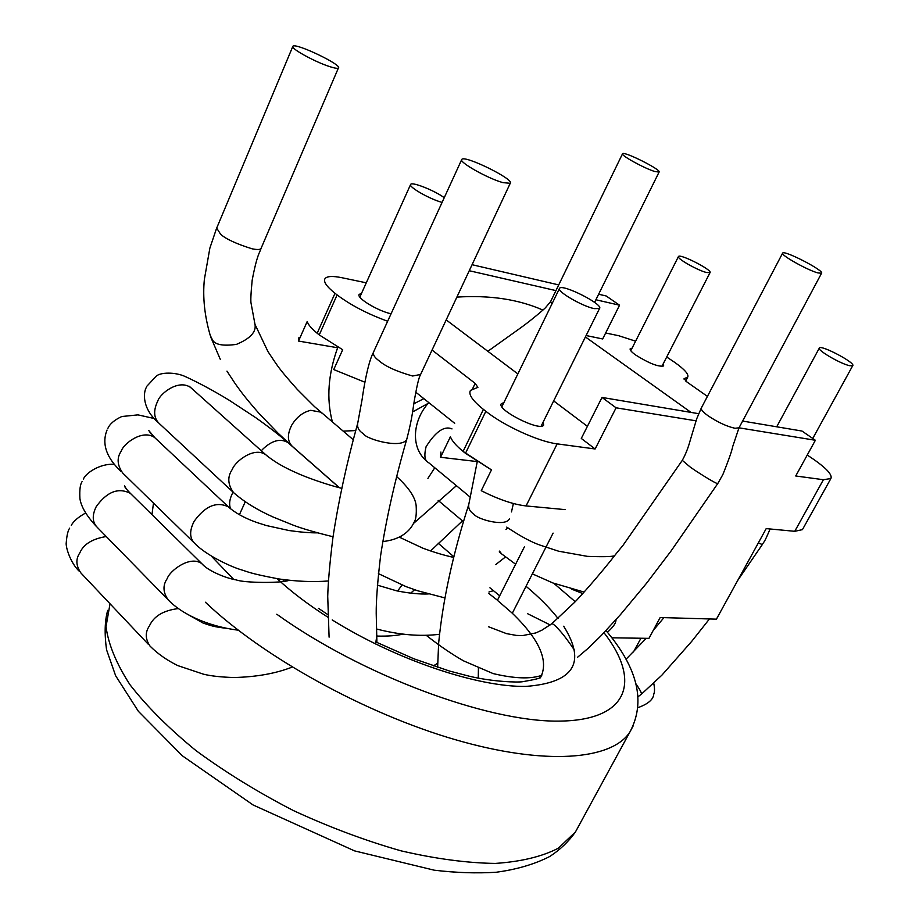 <?xml version="1.0" encoding="UTF-8"?>
<svg xmlns="http://www.w3.org/2000/svg" width="919" height="919" viewBox="0 0 919 919"><rect width="100%" height="100%" fill="white"/><g stroke="black" fill="none" stroke-linecap="round" stroke-linejoin="round"><path stroke-width="1.38" d="M442.096 202.387C429.954 199.308 407.772 186.568 410.667 184.374C411.999 181.548 434.618 190.543 444.245 197.7M594.237 308.623C581.98 306.211 556.064 290.978 559.556 288.302C562.152 283.454 603.852 304.545 599.521 308.52L594.237 308.623M849.742 365.716C840.747 363.993 816.612 349.909 819.346 348.002C821 344.533 855.865 362.959 852.729 365.659L849.742 365.716M706.447 272.495C697.349 270.301 676.097 258.136 678.475 256.504C679.934 253.391 712.88 270.255 710.019 272.656L706.447 272.495M657.361 625.54L653.283 630.308M475.169 383.395L477.903 387.37L470.482 390.38C468.173 394.285 472.492 400.627 483.417 409.392L485.841 411.298C504.071 425.865 538.856 441.706 557.155 443.866L526.059 505.932C513.411 504.497 498.477 499.419 481.246 490.7L491.458 469.885L463.096 451.401C456.123 445.704 451.895 440.81 450.402 436.732L440.546 457.271L477.007 461.568L440.546 457.271L440.902 452.056L440.546 457.271L450.402 436.732C451.895 440.81 456.123 445.704 463.096 451.401L465.473 453.32L485.841 411.298C504.071 425.865 538.856 441.706 557.155 443.866L526.059 505.932L565.047 509.62L526.059 505.932C513.411 504.497 498.477 499.419 481.246 490.7L491.458 469.885L465.473 453.32L485.841 411.298L483.417 409.392L463.096 451.401L483.417 409.392C472.492 400.627 468.173 394.285 470.482 390.38L477.903 387.37L475.169 383.395L432.056 350.059L475.169 383.395L472.584 388.771L475.169 383.395M454.687 423.303L415.802 392.206L454.687 423.303M587.402 426.336L553.663 400.902L587.402 426.336M517.856 373.918L446.186 319.904L517.856 373.918M366.279 282.822L341.914 277.722C332.667 275.826 327.026 276.137 325.016 278.641C323.212 281.639 326.544 286.521 335.01 293.276L337.101 294.919C350.886 305.257 367.738 314.022 387.657 321.236C367.738 314.022 350.886 305.257 337.101 294.919L335.01 293.276L317.181 333.252C311.472 328.577 308.141 324.66 307.21 321.478L298.526 341.064L337.629 347.75L298.526 341.064L298.939 337.514L298.526 341.064L307.21 321.478C308.141 324.66 311.472 328.577 317.181 333.252L319.249 334.918L317.181 333.252L335.01 293.276C326.544 286.521 323.212 281.639 325.016 278.641C327.026 276.137 332.667 275.826 341.914 277.722L366.279 282.822M595.133 448.977L557.155 443.866L595.133 448.977L581.29 438.443L595.133 448.977L616.086 407.806L595.133 448.977M503.888 402.602L501.395 403.648C495.766 409.437 540.269 431.999 543.657 425.072L543.186 422.016L543.657 425.072C540.269 431.999 495.766 409.437 501.395 403.648L503.888 402.602M361.489 293.46L359.237 294.356C355.86 297.607 377.468 310.84 391.057 313.804C377.468 310.84 355.86 297.607 359.237 294.356L361.489 293.46M342.695 349.737L319.249 334.918L337.101 294.919L319.249 334.918L342.695 349.737L333.735 369.564L342.695 349.737M364.889 382.212L333.735 369.564L364.889 382.212M553.1 533.112L512.32 613.226L497.409 600.314L524.416 546.805L497.409 600.314L512.32 613.226L553.1 533.112M648.952 638.36L611.836 637.797L648.952 638.36L660.175 617.522L716.429 619.153L766.205 528.609L794.751 531.308L823.413 479.718L795.728 475.985L815.371 440.27L739.002 427.829L815.371 440.27L802 431.045L742.609 421.063L802 431.045L815.371 440.27L795.728 475.985L823.413 479.718L830.891 478.535C832.476 475.054 827.054 468.885 814.636 460.04L807.25 455.031L814.636 460.04C827.054 468.885 832.476 475.054 830.891 478.535L823.413 479.718L794.751 531.308L802.436 529.631L794.751 531.308L766.205 528.609L716.429 619.153L660.175 617.522L648.952 638.36M696.016 420.822L616.086 407.806L602.002 397.433L581.29 438.443L602.002 397.433L616.086 407.806L696.016 420.822M802.701 529.16L830.891 478.535L802.701 529.16M686.975 382.028L707.423 396.388L686.975 382.028L684.069 378.685L687.676 377.204C689.032 374.412 684.666 369.438 674.592 362.293L666.712 357.009L674.592 362.293C684.666 369.438 689.032 374.412 687.676 377.204L684.712 378.41L684.173 379.455L684.712 378.41L684.069 378.685L686.975 382.028M635.615 341.179L618.728 335.722L605.667 332.988L618.728 335.722L635.615 341.179M586.104 335.538L602.68 338.95L619.555 305.2L595.891 299.766L619.555 305.2L602.68 338.95L586.104 335.538M635.684 355.033C649.147 363.419 658.486 367.06 663.713 365.946L663.162 363.913L663.713 365.946C658.486 367.06 649.147 363.419 635.684 355.033C631.433 351.977 629.618 349.863 630.227 348.703C629.618 349.863 631.433 351.977 635.684 355.033M632.088 348.152L630.124 348.91L632.088 348.152M698.67 413.688L602.002 397.433L698.67 413.688M456.881 297.101C489.907 295.01 518.592 299.341 542.934 310.082C518.592 299.341 489.907 295.01 456.881 297.101M555.949 290.611L469.253 270.726L555.949 290.611M606.207 295.987L598.637 294.229L606.207 295.987L619.555 305.2L606.207 295.987M558.718 284.913L472.079 264.706L558.718 284.913M321.799 413.056L320.685 412.114L310.725 410.333C302.96 412.149 296.642 417.065 291.771 425.072C286.981 434.595 287.314 441.809 292.747 446.714L339.49 487.759M330.036 66.719C315.297 62.159 289.68 48.041 292.885 46.26C295.321 42.435 342.753 65.111 338.41 67.995C337.618 68.661 334.826 68.236 330.036 66.719M502.992 182.64C487.794 178.573 457.903 161.652 461.809 159.378C464.715 154.806 515.18 179.745 510.24 183.295L502.992 182.64M817.864 272.909C807.273 270.129 779.76 254.586 782.666 253.07C784.286 249.899 824.871 270.933 821.563 273.242L817.864 272.909M574.398 650.043C567.965 640.554 562.761 633.719 558.775 629.515C555.57 625.816 553.249 623.875 551.837 623.679L574.662 602.267C579.016 598.005 600.808 573.617 616.144 553.709L623.197 545.082L682.289 460.35L689.824 466.737C694.327 470.252 716.705 484.462 717.785 483.532L671.157 550.86L646.459 583.358L620.428 614.662L601.256 635.511L588.7 647.838L577.672 657.165M414.572 589.722L410.724 593.146M654.581 171.439C643.897 168.177 620.061 154.966 622.565 153.714C623.99 150.946 662.094 170.141 659.072 172.106L654.581 171.439M470.528 497.386L428.392 462.475C424.704 460.81 423.935 455.571 426.071 446.749C435.64 431.539 444.279 425.6 451.999 428.909M462.464 520.878L430.574 550.952M401.994 585.047L397.64 591.032M633.444 651.996L640.945 638.245M400.19 537.661L401.971 535.674M413.424 523.531L456.421 485.703M428.288 403.292L412.551 411.976M509.494 518.626C506.07 527.334 477.512 519.488 473.917 514.238L473.446 513.87C469.758 511.309 468.196 508.184 468.77 504.485L477.237 461.717M332.425 422.074L332.356 421.752C326.291 398.835 328.117 373.964 337.847 347.141M355.699 430.586L343.109 431.126M758.301 542.968L762.345 544.53L737.693 580.463M638.096 696.671L641.37 694.224C641.807 693.19 640.015 689.732 635.982 683.874M211.267 556.029L233.61 579.315M276.791 614.237C361.362 675.017 486.737 721.633 557.753 721.116C629.412 721.013 641.428 680.761 603.978 632.674M575.214 601.681L553.812 583.312M633.065 726.102L629.825 732.144C611.698 760.059 545.312 765.883 455.123 739.634C365.107 713.489 262.604 656.798 205.408 602.232M151.957 514.594L153.496 503.118M110.027 603.783L106.03 626.632C108.316 644.208 116.299 663.564 129.958 684.701C146.902 706.493 168.924 728.48 196.023 750.639C225.592 772.362 258.044 792.327 293.379 810.558C329.519 827.261 365.406 840.69 401.04 850.845C435.583 858.84 466.99 863.033 495.272 863.423C521.096 861.677 542.118 856.6 558.35 848.203L575.466 831.925L578.936 825.561M540.361 677.854C549.148 661.221 539.694 639.578 511.986 612.939M497.455 600.222L488.667 593.375M526.036 586.276C539.085 597.189 549.78 607.93 558.097 618.521M563.692 626.23C586.529 662.725 573.893 682.794 525.771 686.413C477.593 687.171 396.009 659.785 332.218 619.946M327.888 617.223C308.095 604.553 291.174 591.71 277.113 578.671M239.388 514.755L245.27 501.751M193.691 542.382L122.893 473.216C117.161 465.29 116.61 457.915 121.251 451.103C123.422 443.739 142.813 428.691 154.863 437.731L156.448 439.225M420.615 374.47L412.597 376.009C396.445 371.437 385.164 366.279 378.766 360.547C374.676 357.583 372.907 354.803 373.459 352.23L461.614 159.78M407.174 437.892L406.83 439.029C403.05 449.207 366.911 439.833 363.108 433.63L362.568 433.205C358.651 430.471 357.043 427.174 357.709 423.326L362.132 399.34C363.315 390.345 367.738 363.166 373.16 352.885M254.356 322.27L255 324.396C256.39 331.966 250.209 338.629 236.459 344.372C223.237 346.222 215.276 344.774 212.553 340.053L210.244 335.424C204.569 315.941 202.605 297.274 204.363 279.445L209.865 248.13L216.447 228.682M178.539 608.55C163.536 610.365 153.852 616.121 149.464 625.828C145.03 632.238 145.213 638.992 150.027 646.103C157.597 653.696 166.833 660.187 177.746 665.586L203.467 674.178C210.91 676.016 221.008 677.131 233.782 677.521C256.355 676.993 275.815 673.512 292.196 667.079M148.51 644.495L80.941 573.008C75.955 565.805 75.576 559.097 79.815 552.905C83.411 544.324 92.222 538.867 106.248 536.524M131.635 494.606L130.234 493.262C118.241 487.311 106.903 491.768 96.219 506.656C91.854 515.57 92.302 522.578 97.598 527.655L97.38 527.472M261.249 247.969L261.007 248.521C260.203 249.715 257.286 249.819 252.243 248.842C236.482 243.937 225.948 239.078 220.652 234.276L216.689 228.107L292.736 46.616M328.393 580.969C313.333 582.175 296.803 581.497 278.813 578.947C248.75 573.226 248.578 571.951 240.767 569.642C231.921 567.069 206.936 555.869 195.092 543.749C189.544 538.545 189.199 531.102 194.081 521.406C205.029 506.116 216.436 501.234 228.28 506.771L229.601 507.977M231.979 491.148L159.676 423.912C153.68 418.421 153.071 410.747 157.85 400.845C160.136 393.562 178.562 378.846 190.647 387.519L192.186 388.898M288.899 443.429L287.785 442.453C280.226 438.191 271.829 440.5 262.57 449.38L261.352 450.781M267.188 455.996L265.752 454.721C253.862 446.301 234.896 461.797 232.369 469.276C227.269 476.662 227.659 484.428 233.541 492.595C244.155 501.877 257.412 510.045 273.322 517.11L293.104 525.117C301.811 528.471 315.125 532.354 333.034 536.753M375.549 643.989L376.905 635.603M233.058 492.205L232.84 492.595C229.601 498.638 228.831 504.026 230.508 508.758M203.386 565.196L201.916 563.772C190.302 554.789 169.533 570.963 167.281 578.488C162.652 585.185 162.916 592.25 168.062 599.693C180.561 613.18 206.534 626.184 238.228 630.181M505.461 556.983L495.743 564.576M427.909 478.408L434.767 467.76M505.967 529.551L507.633 527.736M501.694 553.95L499.476 551.113M782.574 253.23L701.381 407.898C700.611 409.346 702.84 411.965 708.055 415.767C717.785 422.269 726.768 426.439 734.993 428.277L738.991 427.806L732.707 446.554C731.834 451.057 728.572 460.362 722.897 474.48L717.796 483.532M493.296 590.745L488.977 591.974M622.485 153.875L550.676 301.443L551.814 304.189M489.93 587.804L499.695 595.788M413.849 403.774L423.866 398.651M513.388 503.509L511.481 511.917M410.529 184.673L359.846 297.09M439.489 634.259C420.695 636.706 399.765 634.972 376.698 629.044M453.71 557.419C443.923 555.283 433.573 552.181 422.637 548.08L399.283 537.144M378.375 573.605L406.037 586.632L417.789 590.791L444.876 597.913M478.42 668.205L478.259 678.107M437.651 663.277L433.343 665.919M428.3 593.95C419.409 594.317 408.806 593.26 396.491 590.791L377.307 585.127M402.66 634.121C396.939 635.661 388.369 636.304 376.951 636.074M468.506 505.335C452.757 554.605 442.797 600.521 438.65 643.07L437.628 667.355M559.407 288.612L501.877 406.726M599.521 308.52L541.142 426.129M644.449 638.291L645.85 638.739M709.457 618.958L691.731 641.336L661.933 675.12L641.382 694.201M819.277 348.152L776.716 426.795M852.729 365.659L812.752 438.466M653.765 683.368C654.765 688.446 654.765 692.018 653.777 694.075C653.363 699.474 648.113 704 638.004 707.63M678.394 256.654L630.779 350.736M710.019 272.656L661.841 366.486M626.023 659.256L646.229 638.326M663.943 617.625L657.223 625.701M770.099 528.976C763.609 544.312 764.482 540.579 762.345 544.53M691.008 412.39L585.403 336.951L691.008 412.39M685.677 381.04L687.676 377.204L685.677 381.04M107.707 610.365C104.755 620.693 104.375 633.823 106.547 649.744L115.633 675.741L138.355 711.283L182.353 755.809L253.116 804.987L354.539 850.879L434.227 870.19C455.893 872.786 476.513 873.464 496.088 872.257C516.719 869.489 534.628 864.228 549.815 856.462C560.153 849.696 568.7 841.517 575.466 831.925L629.825 732.144C645.954 702.254 638.004 668.389 605.989 630.549M282.489 579.487L284.281 581.164M318.479 608.332L327.784 614.593M376.262 642.14L413.803 658.762L449.334 670.985L468.851 676.108C492.745 681.875 518.098 682.564 522.75 681.691C535.26 679.497 540.969 678.084 539.878 677.475M107.856 428.426C109.832 423.9 114.461 419.937 121.779 416.525L137.965 414.871L154.22 418.513M317.434 532.859C310.105 532.94 300.651 532.17 289.06 530.539L266.372 525.542L256.815 522.497C244.465 518.098 234.965 512.848 228.291 506.76L154.863 437.743L148.798 430.54L151.095 433.894M510.24 183.295L420.316 375.09C418.938 377.514 417.157 384.785 414.974 396.893C412.803 408.323 412.815 416.054 406.841 439.018M220.261 359.272L210.945 337.549M338.41 67.995L261.007 248.521C259.951 252.518 257.24 253.472 252.174 280.238C250.853 293.758 250.508 301.581 251.151 303.707L255 324.407L267.957 351.563C278.227 366.807 277.538 367.163 297.296 389.415L314.436 406.543L353.229 439.719M226.959 371.127L235.333 383.866C241.157 391.827 243.03 395.078 259.089 413.527L278.032 433.159L291.622 445.726M96.116 526.173C86.478 515.789 81.079 506.587 79.907 498.535C79.448 489.62 80.24 483.911 82.25 481.418M146.994 386.072L156.127 376.25C160.331 372.184 175.127 371.908 185.236 376.537C199.113 382.936 213.736 390.816 229.095 400.179L255.516 417.525C268.026 426.359 278.779 434.676 287.785 442.453L339.318 487.713M341.673 488.322C325.625 484.336 305.476 477.03 296.642 472.929C283.764 467.323 273.471 461.258 265.752 454.721L189.268 386.256M382.775 541.544C404.371 539.281 411.712 527.575 413.952 522.44C415.916 519.924 416.652 514.341 416.158 505.68C415.285 497.282 408.748 487.541 396.548 476.467M83.399 479.27C84.651 474.238 98.965 463.256 114.542 464.29M130.245 493.239C126.259 489.092 124.329 486.588 124.479 485.749L126.282 488.885M158.252 422.579C142.376 408.944 142.916 392.781 146.558 386.991M406.83 439.029C394.998 479.867 386.256 518.764 380.604 555.708C377.56 581.52 376.101 600.762 376.216 613.444L376.905 642.461M227.062 628.378C213.461 626.838 211.221 625.736 203.053 623.036L188.131 614.639M107.052 430.035C103.744 438.145 101.377 453.136 121.228 471.585M71.303 525.312C73.474 521.234 78.23 517.133 85.593 513.009M201.927 563.772L130.257 493.25M166.5 598.097L97.575 527.667M289.06 580.303C281.903 583.404 243.42 582.91 236.321 579.912C227.544 578.683 208.452 571.354 201.916 563.772M357.353 424.601C346.601 463.635 338.468 501.223 332.954 537.362C329.806 562.807 328.072 582.497 327.727 596.465L329.094 637.154M69.649 528.161C67.96 530.573 66.834 535.317 66.271 542.394C65.329 546.759 70.602 563.313 79.344 571.319M616.224 619.395L615.868 620.716C615.753 623.404 612.939 627.263 607.436 632.283M571.595 589.113L582.738 593.548M501.177 553.514L499.258 551.882M463.463 521.728L438.156 500.396M821.563 273.242L739.014 427.806M682.289 460.35C685.563 454.514 688.251 447.714 690.353 439.914L696.705 418.8L701.289 408.07M426.209 635.305C439.431 645.724 451.907 654.259 463.635 660.899L493.124 673.581C514.33 678.624 530.55 679.21 541.762 675.35M487.84 351.299L520.211 328.163C531.664 320.088 546.391 307.233 545.852 307.268L550.561 301.662M659.072 172.106L594.593 302.385M551.837 623.679L542.015 630.112L535.834 632.927L522.635 635.592L516.306 635.408L506.495 633.628L488.632 626.804M453.871 556.765L438.122 543.175M506.748 527.104C520.269 536.179 531.446 542.199 540.246 545.185L558.58 551.193L587.344 556.351C602.048 556.925 611.089 556.742 614.478 555.834M501.843 554.065L515.628 564.22M532.354 573.858L552.893 582.968L584.082 592.066M527.54 613.674L550.159 624.931M428.817 402.614C412.034 421.051 410.46 448.782 427.496 461.74"/></g></svg>
